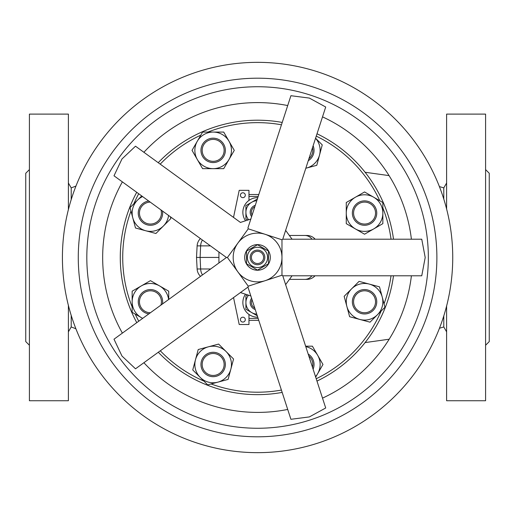 <?xml version="1.0" encoding="UTF-8"?>
<svg xmlns="http://www.w3.org/2000/svg" width="515" height="515" viewBox="0 0 515 515"><rect width="100%" height="100%" fill="white"/><g stroke="black" fill="none" stroke-linecap="round" stroke-linejoin="round"><path stroke-width="0.77" d="M287.711 105.556A154.906 154.906 0 0 0 143.885 152.286M143.885 362.715A154.906 154.906 0 0 0 287.711 409.444M322.512 398.14A154.906 154.906 0 0 0 411.401 275.795M411.401 239.205A154.906 154.906 0 0 0 322.512 116.86M281.969 239.778L282.761 239.205L325.712 107.017L309.373 98.082L290.911 95.706L247.96 227.894L248.256 228.821L227.424 257.5L248.256 286.179L281.969 275.222L281.969 239.778L248.256 228.821M248.256 286.179L247.96 287.106L290.911 419.294L309.373 416.918L325.712 407.983L282.761 275.795L421.753 275.795L425.197 257.5L421.753 239.205L282.761 239.205M257.577 452.659A195.159 195.159 0 0 0 452.737 257.5A195.159 195.159 0 0 0 257.577 62.341A195.159 195.159 0 0 0 62.418 257.5A195.159 195.159 0 0 0 257.577 452.659M282.761 275.795L281.969 275.222M257.5 244.619A12.804 12.804 0 0 1 270.304 257.423A12.804 12.804 0 0 1 257.5 270.233A12.804 12.804 0 0 1 244.696 257.423A12.804 12.804 0 0 1 257.5 244.619M257.5 244.747L268.476 251.088L268.476 263.764L257.5 270.098L246.524 263.764L246.524 251.088L257.5 244.747M257.5 247.297A10.126 10.126 0 0 1 267.626 257.423A10.126 10.126 0 0 1 257.5 267.549A10.126 10.126 0 0 1 247.374 257.423A10.126 10.126 0 0 1 257.5 247.297M257.5 250.103A7.319 7.319 0 0 1 264.819 257.423A7.319 7.319 0 0 1 257.5 264.742A7.319 7.319 0 0 1 250.181 257.423A7.319 7.319 0 0 1 257.5 250.103M257.5 263.519A6.096 6.096 0 0 0 263.596 257.423A6.096 6.096 0 0 0 257.5 251.326A6.096 6.096 0 0 0 251.404 257.423A6.096 6.096 0 0 0 257.5 263.519M227.424 257.5L226.452 257.5L114.002 175.802L121.971 158.974L135.509 146.196L240.511 222.486M247.96 287.106L135.509 368.804L121.971 356.026L114.002 339.198L226.452 257.5M122.377 181.885A154.906 154.906 0 0 0 122.377 333.115M315.167 239.205A10.976 10.976 0 0 0 306.921 235.471L289.797 235.471M315.032 275.795A10.976 10.976 0 0 1 306.921 279.381L289.9 279.381M305.659 279.381L304.874 279.381A10.976 9.508 -90 0 0 311.897 275.795M258.755 320.33L248.964 320.33M248.964 194.516L258.807 194.516M391.046 239.205A134.782 134.782 0 0 0 382.851 207.893M379.787 200.747A134.782 134.782 0 0 0 316.255 136.121M281.46 124.791A134.782 134.782 0 0 0 207.97 132.072M200.824 135.136A134.782 134.782 0 0 0 160.21 164.143M138.709 193.749A134.782 134.782 0 0 0 133.842 203.811M130.958 211.028A134.782 134.782 0 0 0 132.149 306.953M135.213 314.099A134.782 134.782 0 0 0 138.767 321.206M160.3 350.792A134.782 134.782 0 0 0 203.889 381.081M211.105 383.971A134.782 134.782 0 0 0 281.415 390.067M316.21 378.744A134.782 134.782 0 0 0 381.158 311.034M384.042 303.818A134.782 134.782 0 0 0 391.02 275.795M393.486 275.795A137.222 137.222 0 0 1 316.97 381.087M282.175 392.404A137.222 137.222 0 0 1 158.305 352.241M136.778 322.654A137.222 137.222 0 0 1 136.713 192.301M258.182 196.434L248.964 196.434M248.964 318.412L258.131 318.412M446.608 331.827L443.788 326.948L443.788 315.907M443.788 199.093L443.788 187.898L446.608 183.018M71.212 315.412L71.212 326.948L68.392 331.827M75.969 186.05L71.212 187.898L68.392 183.018M158.221 162.695A137.222 137.222 0 0 1 282.22 122.448M317.015 133.778A137.222 137.222 0 0 1 393.505 239.205M200.509 276.349A10.976 10.976 0 0 1 197.116 268.978L196.511 257.423L218.547 257.423M196.511 257.423L197.116 245.874A10.976 10.976 0 0 1 200.419 238.587M245.256 294.535A14.639 14.639 0 0 0 257.732 317.189M256.734 314.118A11.588 11.588 0 0 1 248.365 295.43M252.073 299.769A6.096 6.096 0 0 0 254.745 307.996M255.24 309.515A7.319 7.319 0 0 1 251.578 298.249M247.194 295.127L245.913 295.861L245.913 309.245L257.5 315.933M233.54 297.58L239.205 324.508L248.964 324.508L248.964 314.44M233.514 217.401L239.205 190.338L248.964 190.338L248.964 200.406M257.783 197.657A14.639 14.639 0 0 0 245.34 220.439M247.374 219.828L245.913 218.984L245.913 212.296A11.588 11.588 0 0 1 256.785 200.728M248.462 219.545A11.588 11.588 0 0 1 245.913 212.296L245.913 205.601L257.5 198.912M254.803 206.824A6.096 6.096 0 0 0 252.105 215.135M251.616 216.641A7.319 7.319 0 0 1 255.298 205.318M240.421 319.628A2.44 2.44 0 0 0 242.861 322.068A2.44 2.44 0 0 0 245.301 319.628A2.44 2.44 0 0 0 242.861 317.189A2.44 2.44 0 0 0 240.421 319.628M240.421 195.217A2.44 2.44 0 0 0 242.861 197.657A2.44 2.44 0 0 0 245.301 195.217A2.44 2.44 0 0 0 242.861 192.777A2.44 2.44 0 0 0 240.421 195.217M359.818 319.442L370.021 322.171L384.963 307.236L379.491 286.829L359.084 281.357L351.616 288.831A18.295 18.295 0 0 1 382.227 297.033A18.295 18.295 0 0 1 359.818 319.442A18.295 18.295 0 0 1 346.885 306.502L349.614 316.706L359.818 319.442M344.149 296.299L346.885 306.502A18.295 18.295 0 0 1 351.616 288.831L344.149 296.299M359.637 312.927A12.199 12.199 0 0 1 353.393 296.846A12.199 12.199 0 0 1 369.474 290.608A12.199 12.199 0 0 1 375.718 306.689A12.199 12.199 0 0 1 359.637 312.927M368.985 291.722A10.976 10.976 0 0 0 354.507 297.342A10.976 10.976 0 0 0 360.127 311.813A10.976 10.976 0 0 0 374.598 306.193A10.976 10.976 0 0 0 368.985 291.722M305.813 168.244L316.783 165.309L322.248 144.902L315.573 138.22M315.56 138.258A18.295 18.295 0 0 1 305.82 168.225M313.126 145.739A12.199 12.199 0 0 1 308.253 160.744M308.891 158.787A10.976 10.976 0 0 0 312.489 147.696M305.627 346.183L312.405 346.183L317.691 355.331A18.295 18.295 0 0 1 317.691 373.626L322.969 364.478L317.691 355.331A18.295 18.295 0 0 0 305.768 346.608M315.676 377.109L317.691 373.626A18.295 18.295 0 0 1 315.521 376.626M308.189 354.062A12.199 12.199 0 0 1 313.101 369.178M312.47 367.234A10.976 10.976 0 0 0 308.82 356M229.001 141.219L223.722 132.072L202.595 132.072L197.309 141.219L192.031 150.367L197.309 159.515L202.595 168.663L213.159 168.663A18.295 18.295 0 0 1 197.309 141.219A18.295 18.295 0 0 1 229.001 141.219A18.295 18.295 0 0 1 229.001 159.515L234.28 150.367L229.001 141.219M223.722 168.663L229.001 159.515A18.295 18.295 0 0 1 213.159 168.663L223.722 168.663M224.527 145.957A12.199 12.199 0 0 1 217.568 161.742A12.199 12.199 0 0 1 201.783 154.783A12.199 12.199 0 0 1 208.742 138.999A12.199 12.199 0 0 1 224.527 145.957M202.923 154.339A10.976 10.976 0 0 0 217.13 160.603A10.976 10.976 0 0 0 223.388 146.395A10.976 10.976 0 0 0 209.187 140.138A10.976 10.976 0 0 0 202.923 154.339M373.703 228.924L382.851 223.645L382.851 202.517L373.703 197.232L364.556 191.953L355.408 197.232L346.26 202.517L346.26 213.081A18.295 18.295 0 0 1 373.703 197.232A18.295 18.295 0 0 1 373.703 228.924A18.295 18.295 0 0 1 355.408 228.924L364.556 234.209L373.703 228.924M346.26 223.645L355.408 228.924A18.295 18.295 0 0 1 346.26 213.081L346.26 223.645M368.965 224.45A12.199 12.199 0 0 1 353.181 217.491A12.199 12.199 0 0 1 360.14 201.706A12.199 12.199 0 0 1 375.924 208.665A12.199 12.199 0 0 1 368.965 224.45M360.584 202.846A10.976 10.976 0 0 0 354.32 217.053A10.976 10.976 0 0 0 368.528 223.31A10.976 10.976 0 0 0 374.791 209.109A10.976 10.976 0 0 0 360.584 202.846M195.481 359.74L192.752 369.944L207.687 384.885L228.094 379.413L233.565 359.013L226.091 351.539A18.295 18.295 0 0 1 217.89 382.149A18.295 18.295 0 0 1 195.481 359.74A18.295 18.295 0 0 1 208.421 346.807L198.217 349.537L195.481 359.74M218.624 344.072L208.421 346.807A18.295 18.295 0 0 1 226.091 351.539L218.624 344.072M201.996 359.56A12.199 12.199 0 0 1 218.077 353.316A12.199 12.199 0 0 1 224.315 369.397A12.199 12.199 0 0 1 208.234 375.641A12.199 12.199 0 0 1 201.996 359.56M223.201 368.907A10.976 10.976 0 0 0 217.588 354.436A10.976 10.976 0 0 0 203.11 360.049A10.976 10.976 0 0 0 208.73 374.521A10.976 10.976 0 0 0 223.201 368.907M168.585 215.457A18.295 18.295 0 0 1 163.384 226.014L170.851 218.547L170.375 216.757M163.384 226.014L155.916 233.488L145.713 230.752A18.295 18.295 0 0 1 132.773 217.813L135.509 228.016L145.713 230.752A18.295 18.295 0 0 0 163.384 226.014M130.038 207.609L132.773 217.813A18.295 18.295 0 0 1 137.505 200.142L130.038 207.609M141.715 195.938L137.505 200.142A18.295 18.295 0 0 1 142.578 196.563M162.47 211.015A12.199 12.199 0 0 1 145.526 224.244A12.199 12.199 0 0 1 148.693 201.011M150.206 202.105A10.976 10.976 0 0 0 146.015 223.124A10.976 10.976 0 0 0 160.957 209.92M168.74 299.427L168.74 291.2L150.444 280.643L132.149 291.2L132.149 312.328L142.642 318.386M142.707 318.347A18.295 18.295 0 0 1 141.297 285.922A18.295 18.295 0 0 1 168.605 299.53M148.874 313.86A12.199 12.199 0 0 1 146.035 290.396A12.199 12.199 0 0 1 162.437 304.011M160.899 305.125A10.976 10.976 0 0 0 146.472 291.535A10.976 10.976 0 0 0 150.412 312.747M71.212 187.898L71.212 199.588M68.392 305.421L68.392 400.741L29.407 400.741L29.407 114.105L68.392 114.105L68.392 209.579M29.407 345.243L25.75 341.587L25.75 173.259L29.407 169.602M446.608 208.981L446.608 114.105L485.594 114.105L485.594 400.741L446.608 400.741L446.608 306.019M485.594 345.243L489.25 341.587L489.25 173.259L485.594 169.602M257.577 428.261A170.761 170.761 0 0 0 428.338 257.5A170.761 170.761 0 0 0 257.577 86.739A170.761 170.761 0 0 0 86.816 257.5A170.761 170.761 0 0 0 257.577 428.261M257.577 436.804A179.304 179.304 0 0 0 436.881 257.5A179.304 179.304 0 0 0 257.577 78.196A179.304 179.304 0 0 0 78.274 257.5A179.304 179.304 0 0 0 257.577 436.804M237.84 271.836A24.392 24.392 0 0 0 281.969 257.5A24.392 24.392 0 0 0 237.84 243.164A24.392 24.392 0 0 0 237.84 271.836M312.019 239.205A10.976 9.508 -90 0 0 304.874 235.471M202.479 274.92A10.976 9.508 -90 0 1 200.631 268.978L200.11 257.423L200.631 245.874L210.442 245.874M197.116 245.874L200.631 245.874A10.976 9.508 -90 0 1 202.408 240.035M197.116 268.978L210.654 268.978M285.632 230.366L292.057 239.205M292.057 275.795L285.632 284.634M250.831 295.945L240.441 292.565M218.927 262.965L218.927 252.035M240.441 222.435L250.831 219.055M365.096 172.261L389.07 175.609M389.173 339.218L365.096 342.584M443.788 326.948L439.456 328.255M75.905 328.776L71.212 326.948M443.788 187.898L439.392 186.578"/></g></svg>
